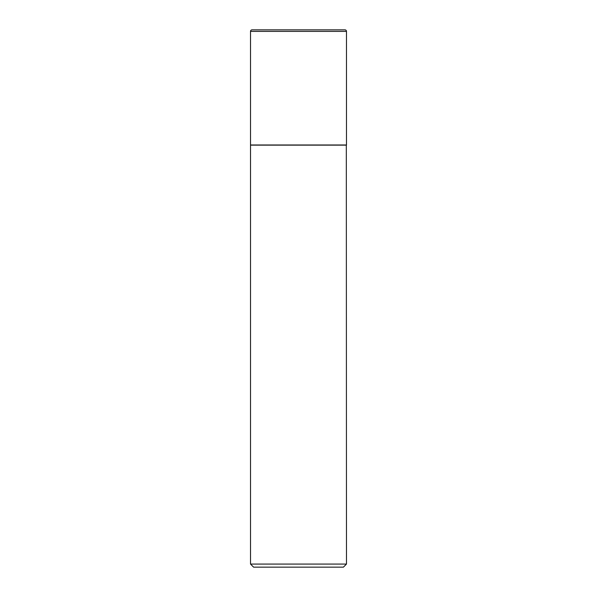 <?xml version="1.0" encoding="UTF-8"?>
<svg xmlns="http://www.w3.org/2000/svg" width="597" height="597" viewBox="0 0 597 597"><rect width="100%" height="100%" fill="white"/><g stroke="black" fill="none" stroke-linecap="round" stroke-linejoin="round"><path stroke-width="0.9" d="M250.524 31.387L250.524 144.989L346.476 144.989L346.476 31.387L250.524 31.387A1.537 1.537 0 0 1 252.061 29.85L344.939 29.85A1.537 1.537 0 0 1 346.476 31.387M346.476 145.138L250.524 145.138L250.524 564.083L346.476 564.083L346.32 144.989M346.476 564.083L343.402 567.15L253.598 567.15L250.524 564.083"/></g></svg>
